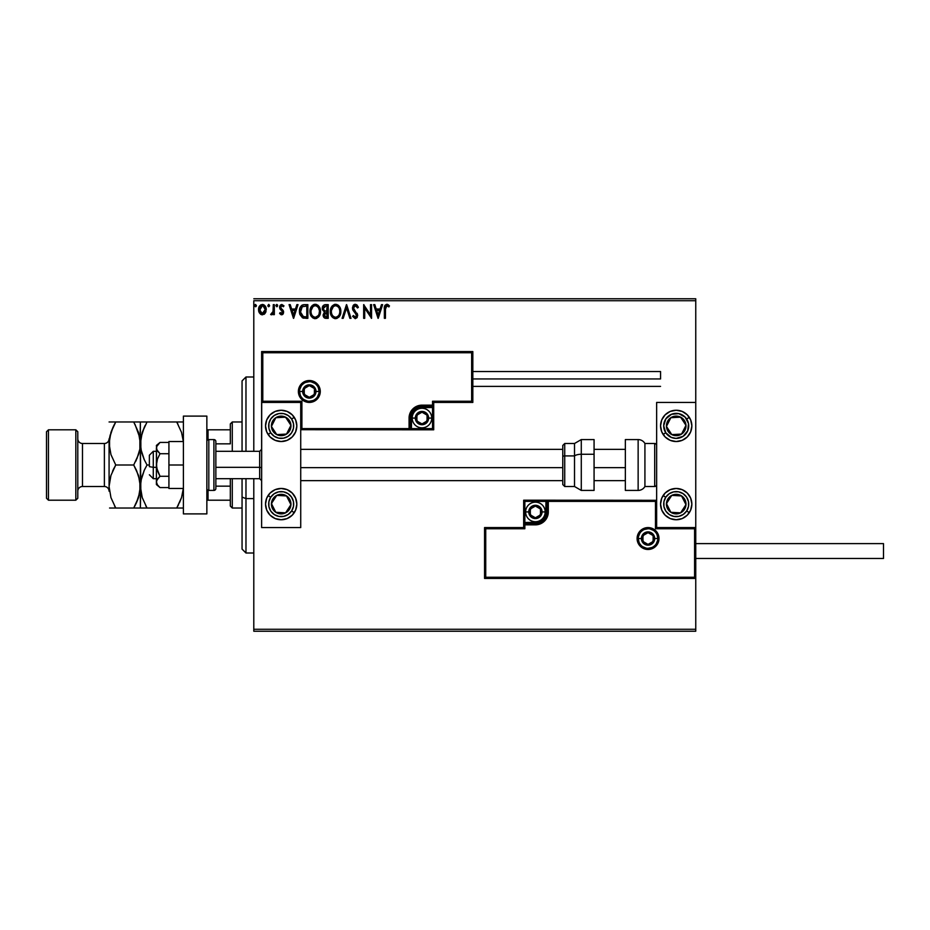 <?xml version="1.0" encoding="UTF-8"?>
<svg xmlns="http://www.w3.org/2000/svg" width="930" height="930" viewBox="0 0 930 930"><rect width="100%" height="100%" fill="white"/><g stroke="black" fill="none" stroke-linecap="round" stroke-linejoin="round"><path stroke-width="1.4" d="M253.797 300.727L695.756 300.727L695.756 402.423L656.65 402.423L656.65 527.577L695.756 527.577L695.756 300.727L253.797 300.727L253.797 451.306L253.797 300.727M695.756 578.425L695.756 629.273L253.797 629.273L253.797 478.694L253.797 631.226L695.756 631.226L253.797 631.226L253.797 629.273L695.756 629.273L695.756 631.226L695.756 402.423L656.65 402.423L656.65 527.577L695.756 527.577L694.594 528.751L655.476 528.751L655.476 501.375L548.305 501.375L548.305 511.93L547.328 516.871L544.527 521.056L540.342 523.857L535.401 524.846L524.846 524.846L524.846 528.751L485.727 528.751L485.727 577.251L694.594 577.251L694.594 528.751L694.594 577.251L485.727 577.251L485.727 528.751L484.553 527.577L484.553 578.425L695.756 578.425L694.594 577.251L695.756 578.425L695.756 527.577L694.594 528.751L655.476 528.751L655.929 500.921L547.131 501.375L547.131 511.93A11.73 11.73 0 0 1 535.401 523.671L524.846 523.671L523.671 524.846L523.671 527.577L484.553 527.577L484.553 578.425L485.727 577.251L484.553 578.425L695.756 578.425M265.236 313.166L266.201 308.725L264.085 304.935L260.691 304.947L258.761 307.853L259.098 312.352L261.551 314.712L264.69 313.829L266.259 309.62C266.282 306.772 264.992 305.063 262.388 304.47C259.796 305.063 258.505 306.772 258.528 309.62L259.551 313.166L262.388 314.817L265.236 313.166M273.281 304.645L274.327 304.645L273.281 304.645L273.036 311.783L270.642 314.48L272.072 314.666L273.281 313.166L273.281 314.642L274.327 314.642L274.327 304.645L274.327 314.642L274.327 304.645L273.281 304.645L273.106 311.434L270.642 314.48L271.444 314.817L273.281 313.166L273.281 314.642L274.327 314.642L273.281 314.642M281.627 314.817L283.15 313.945L283.615 311.794L280.895 308.26L280.721 306.737L281.93 305.691L283.383 306.749L283.976 305.819L281.813 304.47L280.453 305.04L279.605 307.098L279.942 308.9L282.557 312.003L281.79 313.561L280.209 312.538L279.593 313.398L281 314.689L283.627 312.189L280.651 307.307L281.93 305.691L283.383 306.749L283.976 305.819L281.813 304.47L279.593 307.353L282.581 312.248L281.558 313.596L280.209 312.538L279.593 313.398L281.627 314.817M303.459 304.726L304.668 304.645L301.715 305.412L300.041 307.772L299.878 314.503L302.517 317.839L307.853 318.327L307.853 304.645L304.668 304.645C301.018 305.133 299.274 307.365 299.425 311.318L302.517 317.839L307.853 318.327L307.853 304.645L307.853 318.327L305.772 318.327M325.477 304.645L328.209 304.645L324.43 304.808L322.687 306.47L322.361 309.609L324.407 312.027L323.163 315.596L324.372 317.874L328.209 318.327L328.209 304.645L328.209 318.327L328.209 304.645L325.477 304.645C323.326 304.97 322.257 306.261 322.245 308.527L324.407 312.027L323.117 314.933C323.14 317.095 324.186 318.223 326.267 318.327L328.209 318.327L326.267 318.327M343.217 318.327L342.077 318.327L346.46 304.645L342.077 318.327L343.217 318.327L346.553 307.946L349.878 318.327L351.029 318.327L346.634 304.645L351.029 318.327L346.634 304.645L342.077 318.327L343.217 318.327L346.553 307.946L349.878 318.327L351.029 318.327L349.878 318.327M370.5 304.645L370.5 314.828L363.665 304.645L363.665 318.327L364.711 318.327L364.711 308.121L371.558 318.327L371.558 304.645L370.5 304.645L371.558 304.645L370.5 304.645L370.5 314.828L363.665 304.645L363.665 318.327L364.711 318.327L364.711 308.121L371.558 318.327L371.558 304.645L371.337 318.327M385.427 309.225L385.973 306.156L387.066 305.703L388.926 306.923L389.461 305.865L386.868 304.284L384.811 305.621L384.369 318.327L385.427 318.327L385.427 309.225L386.88 305.691L388.926 306.923L389.461 305.865L386.868 304.284C384.788 305.005 383.95 306.598 384.369 309.086L384.369 318.327L385.427 318.327L385.485 307.528M381.463 304.645L382.614 304.645L378.231 318.327L382.614 304.645L381.463 304.645L380.056 309.027L376.22 309.027L374.813 304.645L373.662 304.645L378.045 318.327L382.614 304.645L381.463 304.645L380.056 309.027L376.22 309.027L374.813 304.645L373.662 304.645L378.045 318.327L373.662 304.645L374.813 304.645M355.318 304.284L353.156 305.54L352.424 307.993L353.109 310.422L356.597 315.061L355.562 317.246L353.423 315.526L352.598 316.363L355.248 318.676L357.108 317.607L357.655 314.945L353.83 309.353L353.632 307.074L355.4 305.691L357.539 307.97L358.399 307.284L356.888 304.877L355.318 304.284L352.424 307.993L356.643 315.549L355.26 317.281L353.423 315.526L352.598 316.363L355.248 318.676L357.69 315.491L353.481 308.016L355.4 305.691L357.539 307.97L358.399 307.284L355.318 304.284M340.845 311.422L338.822 305.772L336.776 304.459L334.347 304.47L332.312 305.807L330.603 309.051L330.603 313.956L333.289 318.002L336.858 318.49L339.613 316.142L340.845 311.422C340.892 307.528 339.136 305.145 335.567 304.284C331.998 305.18 330.243 307.586 330.313 311.492C330.243 315.444 332.022 317.839 335.649 318.676C339.183 317.746 340.926 315.328 340.845 311.422M320.49 311.422L318.455 305.772L316.421 304.459L313.991 304.47L311.957 305.807L310.248 309.051L310.248 313.956L312.933 318.002L316.502 318.49L319.257 316.142L320.49 311.422C320.536 307.528 318.769 305.145 315.2 304.284C311.643 305.18 309.888 307.586 309.957 311.492C309.888 315.444 311.666 317.839 315.282 318.676C318.827 317.746 320.559 315.328 320.49 311.422L320.466 312.038M296.879 304.645L298.019 304.645L293.636 318.327L298.019 304.645L296.879 304.645L295.473 309.027L291.625 309.027L290.218 304.645L289.067 304.645L293.462 318.327L298.019 304.645L296.879 304.645L295.473 309.027L291.625 309.027L290.218 304.645L289.067 304.645L293.462 318.327L289.067 304.645L290.218 304.645M276.78 306.749L275.908 305.61L276.78 306.749L275.908 305.61L276.78 304.47L277.663 305.61L277.442 304.854L276.594 304.494L275.919 305.412L277.163 306.644L277.663 305.61L276.78 306.749L277.663 305.61L276.78 306.749L275.908 305.61L276.78 306.749L275.908 305.61L276.977 304.494M268.607 306.737L267.84 305.61L268.712 306.749L267.84 305.61L268.712 304.47L269.595 305.61L268.91 304.494L267.887 306.005L268.712 306.749L269.537 306.005L268.328 306.644M256.424 305.61L255.169 304.575L254.89 306.365L256.378 306.005L255.552 306.749L256.424 305.61L255.552 306.749L254.669 305.61L255.552 306.749L254.669 305.61L255.552 304.47L254.669 305.61L255.552 304.47L256.424 305.61L255.355 304.494M695.756 298.774L253.797 298.774L695.756 298.774L695.756 300.727L695.756 298.774M385.427 318.327L384.369 318.327M384.509 306.644L384.439 307.249M385.055 305.214L386.868 304.284M387.275 304.319L388.496 304.912M389.461 305.865L388.601 306.644M386.88 305.691L388.926 306.923L386.624 305.726M378.138 315.026L376.662 310.434L379.614 310.434L378.138 315.026L376.662 310.434L379.614 310.434L378.138 315.026M364.711 318.327L363.665 318.327L363.897 304.645M358.399 307.284L357.539 307.97L357.19 307.226M355.806 305.761L354.981 305.749M353.516 307.539L354.005 309.655M353.481 308.016L353.83 309.353M357.387 313.887L357.05 313.236M352.598 316.363L353.679 315.979M354.621 317.107L355.562 317.246M355.853 317.13L356.539 316.247M356.562 316.154L355.365 313.084M356.62 315.851L356.271 314.177M354.26 311.945L353.051 310.329M352.819 309.853L352.61 309.26M353.168 305.528L353.737 304.889M354.086 304.633L354.667 304.377M356.469 314.607L356.632 315.305M353.749 316.107L353.423 315.526M340.775 312.631L340.682 313.247M340.229 314.875L338.88 317.142M335.009 318.641L334.416 318.513M332.347 317.211L331.592 316.247M331.568 316.212L330.859 314.782M330.848 314.747L330.603 313.968M330.603 313.956L331.58 316.223M330.382 310.26L330.662 308.83M331.103 307.632L332.301 305.819M338.02 305.075L338.811 305.761M340.148 307.818L340.403 308.481M340.694 309.667L340.554 308.993M334.951 304.331L334.347 304.47M331.568 306.784L330.848 308.26M339.415 313.91L339.648 313.015M336.172 317.223L335.602 317.281C332.731 316.549 331.312 314.631 331.371 311.492L331.417 312.48L331.371 311.492C331.301 308.33 332.708 306.4 335.602 305.691C338.439 306.4 339.845 308.318 339.787 311.434L339.741 310.446L339.787 311.434C339.857 314.573 338.462 316.514 335.602 317.281L335.846 317.27M332.057 314.7L332.545 315.526M331.592 313.422L331.417 312.48M332.091 314.782L331.603 313.457M335.102 317.235L333.975 316.839M331.417 310.504L333.382 306.516M332.638 307.272L331.987 308.376M339.194 308.423L339.741 310.446M338.206 306.912L338.787 307.679M337.45 306.261L338.195 306.9M323.547 316.863L324.698 318.06M323.303 316.247L323.163 315.607M322.838 306.179L323.315 305.528M324.965 318.165L325.616 318.293M323.512 309.644L323.291 308.527L325.953 306.04L327.151 306.04L327.151 311.132L324.942 310.969L326.628 311.132L324.942 310.969L323.349 309.12M324.628 316.398L324.361 313.817L325.802 312.596M324.268 314.119L324.175 314.91L327.151 312.538L327.151 316.921L326.058 316.921L324.175 314.91L324.593 316.351M324.582 310.818L323.524 309.678M323.349 307.923L324.361 306.342M324.361 313.817L324.803 313.096M326.616 312.538L327.151 316.921L326.058 316.921M320.408 312.654L320.327 313.282M319.595 315.526L319.269 316.13M318.92 316.653L315.282 318.676M314.642 318.641L314.061 318.513M310.492 314.747L311.236 316.235M311.213 316.212L310.504 314.782M309.969 310.876L309.957 311.492M310.748 307.632L312.62 305.18M313.538 304.633L314.561 304.331M315.816 304.331L316.409 304.459M317.665 305.063L318.455 305.761M319.792 307.842L320.036 308.481M311.213 306.784L310.248 309.051M317.827 306.9L316.677 306.017L318.432 307.679L319.374 310.446M319.06 313.91L319.432 311.434C319.502 314.573 318.095 316.514 315.235 317.281L315.235 317.281C312.364 316.549 310.957 314.631 311.004 311.492C310.946 308.33 312.352 306.4 315.235 305.691C318.083 306.4 319.478 308.318 319.432 311.434L319.292 313.015M318.118 315.689L315.491 317.27M311.69 314.7L312.189 315.526M311.004 311.492L311.062 312.48L311.004 311.492M311.236 313.422L311.062 312.48M311.736 314.782L311.236 313.457M314.747 317.235L313.619 316.839M311.062 310.504L313.026 306.516M312.282 307.272L311.631 308.376M318.827 308.423L318.432 307.679M316.479 317.014L317.897 315.968M304.122 318.246L303.378 318.118M299.716 313.922L299.576 313.224M299.495 312.678L299.437 311.783M299.681 308.923L299.844 308.33M300.041 307.772L300.623 306.633M301.227 305.854L301.901 305.296M302.006 305.226L301.332 305.749M302.308 305.063L303.424 304.738M301.378 315.026L303.436 316.665L300.506 312.085L302.227 306.761L306.795 306.04L306.795 316.921L303.075 316.537L301.018 314.34M301.297 307.818L302.227 306.761M305.342 316.909L304.575 316.863M293.543 315.026L292.078 310.434L295.019 310.434L293.543 315.026L292.078 310.434L295.019 310.434L293.543 315.026M279.593 313.398L280.209 312.538L281.79 313.561M282.522 312.689L281.558 313.596L282.325 311.341L279.942 308.9L279.593 307.353M282.429 311.55L279.942 308.9M279.628 306.853L279.779 306.144M279.895 305.865L280.5 305.005M281.813 304.47L283.976 305.819L283.104 306.365M283.383 306.749L281.651 305.726M281.93 305.691L280.651 307.307L281.011 308.411M280.709 306.795L280.895 308.26L282.732 309.899M280.895 308.26L283.29 310.655L283.627 312.189M283.394 313.503L282.499 314.584M275.908 305.61L276.78 304.47L277.663 305.61M271.328 314.805L270.642 314.48L271.909 313.538M271.444 314.817L270.642 314.48L271.444 314.817M271.374 313.538L273.106 311.434L273.281 308.004M273.269 308.865L273.257 309.725M273.211 310.585L273.106 311.434M268.712 304.47L267.84 305.61L268.712 306.749L267.84 305.61L268.712 304.47L267.84 305.61L268.712 304.47L269.595 305.61L268.514 304.494M264.701 313.817L264.027 314.363M261.597 314.724L262.609 314.817M261.551 314.712L260.4 314.119M259.121 312.399L258.796 311.55M258.784 311.503L258.587 310.55M259.086 306.923L259.47 306.226M262.609 304.47L263.899 304.831M264.887 305.645L265.643 306.807M266.178 308.539L266.038 307.842M266.015 311.48L265.689 312.364M262.4 305.691L261.725 305.796L263.05 305.796L265.201 309.609L262.225 313.584L259.586 309.609L259.737 308.283L259.621 310.271L262.4 305.691L264.364 306.772M264.55 307.051L265.166 308.946M262.225 313.584L265.201 309.609L264.538 312.178L263.05 313.48M262.062 313.561L259.749 310.946M261.469 305.9L260.237 307.051L261.737 305.796M265.166 310.283L265.201 309.609M255.878 306.668L254.669 305.61L255.552 304.47L254.669 305.61L255.448 306.737M325.953 306.04L327.151 306.04L326.628 311.132M305.668 306.04L306.795 306.04L306.795 316.921L306.11 316.921M300.739 313.503L300.599 312.852M259.586 309.609L259.621 308.946M259.737 308.283L260.237 307.051M263.05 305.796L263.643 306.086M265.05 310.934L264.538 312.178M261.737 313.48L261.132 313.178M259.737 310.934L259.621 310.283M281.174 410.246A15.647 15.647 0 0 1 296.821 425.894A15.647 15.647 0 0 1 281.174 441.529L275.187 440.343L270.107 436.949L266.724 431.88L265.527 425.894L266.724 419.907L270.107 414.827L275.187 411.432L281.174 410.246L287.161 411.432L292.241 414.827L295.624 419.907L296.821 425.894L295.624 431.88L292.241 436.949L287.161 440.343L281.174 441.529A15.647 15.647 0 0 1 265.527 425.894A15.647 15.647 0 0 1 281.174 410.246M281.174 488.471A15.647 15.647 0 0 1 296.821 504.107A15.647 15.647 0 0 1 281.174 519.754L275.187 518.568L270.107 515.174L266.724 510.093L265.527 504.107L266.724 498.12L270.107 493.051L275.187 489.657L281.174 488.471L287.161 489.657L292.241 493.051L295.624 498.12L296.821 504.107L295.624 510.093L292.241 515.174L287.161 518.568L281.174 519.754A15.647 15.647 0 0 1 265.527 504.107A15.647 15.647 0 0 1 296.519 501.049A15.647 15.647 0 0 1 296.519 507.164M300.727 527.577L300.727 402.423L261.621 402.423L261.621 527.577L300.727 527.577L261.621 527.577L261.702 402.33L262.795 401.249L301.901 401.249L301.901 428.625L409.072 428.625L409.072 418.07L410.049 413.129L412.85 408.944L417.035 406.143L421.976 405.154L432.531 405.154L432.531 401.249L471.65 401.249L471.65 352.749L262.795 352.749L262.795 401.249L262.795 352.749L471.65 352.749L471.65 401.249L472.824 402.423L472.824 351.575L261.621 351.575L261.621 402.423L300.727 402.423L300.727 527.577M676.203 519.754A15.647 15.647 0 0 1 660.556 504.107A15.647 15.647 0 0 1 676.203 488.471L682.19 489.657L687.27 493.051L690.665 498.12L691.85 504.107L690.665 510.093L687.27 515.174L682.19 518.568L676.203 519.754L670.216 518.568L665.148 515.174L661.753 510.093L660.556 504.107L661.753 498.12L665.148 493.051L670.216 489.657L676.203 488.471A15.647 15.647 0 0 1 691.85 504.107A15.647 15.647 0 0 1 676.203 519.754A15.647 15.647 0 0 0 689.211 512.802A15.647 15.647 0 0 0 689.304 512.674L686.689 510.954A12.52 12.52 0 0 1 669.356 514.592A12.52 12.52 0 0 1 665.729 497.271L663.113 495.55L665.729 497.271L669.147 493.784L673.634 491.865L678.516 491.807L683.05 493.632L686.538 497.05L688.456 501.549L688.502 506.432L686.689 510.954L683.271 514.441L678.772 516.359L673.89 516.417L669.356 514.592L665.868 511.175L663.962 506.676L663.904 501.793L665.729 497.271A12.52 12.52 0 0 1 683.05 493.632A12.52 12.52 0 0 1 686.689 510.954L689.304 512.674M676.203 441.529A15.647 15.647 0 0 1 660.556 425.894A15.647 15.647 0 0 1 676.203 410.246L682.19 411.432L687.27 414.827L690.665 419.907L691.85 425.894L690.665 431.88L687.27 436.949L682.19 440.343L676.203 441.529L670.216 440.343L665.148 436.949L661.753 431.88L660.556 425.894L661.753 419.907L665.148 414.827L670.216 411.432L676.203 410.246A15.647 15.647 0 0 1 691.85 425.894A15.647 15.647 0 0 1 676.203 441.529M153.276 467.325L149.37 466.662L149.37 455.223L149.37 466.662L153.276 467.325L153.276 478.694L153.276 467.325L156.403 467.325L153.276 467.325L153.276 451.306L153.276 467.325M261.621 467.662L259.656 467.325L259.656 478.694L259.656 467.325L215.853 467.325L259.656 467.325L259.656 451.306L259.656 467.325L261.621 467.662M625.355 467.662L594.072 467.662L625.355 467.662M562.778 467.662L300.727 467.662L562.778 467.662M638.271 538.528L641.398 538.528L638.271 538.528A9.777 9.777 0 0 1 648.047 528.751A9.777 9.777 0 0 1 657.824 538.528L658.998 538.528A10.951 10.951 0 0 0 648.047 527.577A10.951 10.951 0 0 0 637.096 538.528A10.951 10.951 0 0 0 648.047 549.479A10.951 10.951 0 0 0 658.998 538.528L657.824 538.528A9.777 9.777 0 0 1 648.047 548.305A9.777 9.777 0 0 1 638.271 538.528L637.096 538.528L637.306 536.389L640.305 530.786L643.851 528.414L648.047 527.577L652.232 528.414L655.79 530.786L658.161 534.343L658.998 538.528L658.161 542.725L655.79 546.27L652.232 548.654L648.047 549.479L643.851 548.654L640.305 546.27L637.306 540.667L637.096 538.528L638.271 538.528A9.777 9.777 0 0 1 648.047 528.751A9.777 9.777 0 0 1 657.824 538.528A9.777 9.777 0 0 1 648.047 548.305A9.777 9.777 0 0 1 638.271 538.528L639.015 542.271M523.671 524.659L523.671 524.846A1.174 1.174 0 0 1 524.846 523.671L524.846 522.497L535.401 522.497A10.556 10.556 0 0 0 545.957 511.93L545.957 501.375L524.846 501.375L524.846 522.497L537.459 522.288L542.864 519.405L545.759 513.999L545.957 501.375L547.131 501.375A1.174 1.174 0 0 1 548.305 500.201L548.305 501.375L548.305 500.201L656.557 500.294L523.671 500.201L523.671 524.16M523.671 527.577L484.553 527.577L485.727 528.751L524.846 528.751L523.671 527.577L524.846 528.751L524.846 524.846L523.671 524.846L523.671 527.577M524.846 524.846L524.846 522.497L523.671 522.497L523.671 524.846L535.401 524.846L535.401 523.671L524.846 523.671L524.846 524.846M535.401 522.497L535.401 523.671L535.401 522.497M545.957 511.93L547.131 511.93A11.73 11.73 0 0 1 535.401 523.671L535.401 524.846A12.904 12.904 0 0 0 548.305 511.93L545.957 511.93M523.671 500.201L523.671 522.497L524.846 522.497L524.846 501.375L523.671 500.201L524.846 501.375L545.957 501.375L545.957 500.201L523.671 500.201M547.131 501.375L547.131 511.93L548.305 511.93L548.305 501.375L545.957 501.375L545.957 500.201L548.305 500.201A1.174 1.174 0 0 0 547.131 501.375M639.91 543.969L641.13 545.445M642.607 546.666L646.141 548.119M648.047 548.305L651.79 547.561M653.476 546.666L654.964 545.445M656.173 543.969L657.638 540.435M657.824 538.528L654.697 538.528A6.65 6.65 0 0 1 648.047 545.178A6.65 6.65 0 0 1 641.398 538.528L643.339 533.832L648.047 531.879L652.744 533.832L654.697 538.528L652.744 543.236L648.047 545.178L643.339 543.236L641.398 538.528A6.65 6.65 0 0 1 648.047 531.879A6.65 6.65 0 0 1 654.697 538.528L657.824 538.528L657.08 534.785M656.173 533.099L654.964 531.611M653.476 530.402L649.954 528.938M648.047 528.751L644.304 529.496M642.607 530.402L641.13 531.611M639.91 533.099L638.457 536.622M319.106 391.472L315.979 391.472A6.65 6.65 0 0 1 309.33 398.121A6.65 6.65 0 0 1 302.68 391.472L304.633 386.764L309.33 384.822L314.038 386.764L315.979 391.472L314.038 396.168L309.33 398.121L304.633 396.168L302.68 391.472L299.553 391.472L302.68 391.472A6.65 6.65 0 0 1 309.33 384.822A6.65 6.65 0 0 1 315.979 391.472L319.106 391.472A9.777 9.777 0 0 1 309.33 401.249A9.777 9.777 0 0 1 299.553 391.472L298.379 391.472A10.951 10.951 0 0 0 309.33 402.423A10.951 10.951 0 0 0 320.28 391.472A10.951 10.951 0 0 0 309.33 380.521A10.951 10.951 0 0 0 298.379 391.472L299.553 391.472A9.777 9.777 0 0 1 309.33 381.695A9.777 9.777 0 0 1 319.106 391.472L320.28 391.472L320.071 393.611L317.072 399.214L313.526 401.586L309.33 402.423L305.145 401.586L301.587 399.214L299.216 395.657L298.379 391.472L299.216 387.275L301.587 383.73L305.145 381.347L309.33 380.521L313.526 381.347L317.072 383.73L320.071 389.333L320.28 391.472L319.106 391.472A9.777 9.777 0 0 1 309.33 401.249A9.777 9.777 0 0 1 299.553 391.472A9.777 9.777 0 0 1 309.33 381.695A9.777 9.777 0 0 1 319.106 391.472L318.362 387.729M433.706 402.423L472.824 402.423L472.824 351.575L471.65 352.749L472.824 351.575L261.621 351.575L262.795 352.749L261.621 351.575L261.621 402.423L262.795 401.249L301.901 401.249L301.448 429.079L410.246 428.625L410.246 418.07A11.73 11.73 0 0 1 421.976 406.329L432.531 406.329L433.706 405.154L433.706 402.423L472.824 402.423L471.65 401.249L432.531 401.249L433.706 402.423L432.531 401.249L432.531 405.154L433.706 405.154L433.706 402.423M433.706 405.341L433.706 405.154A1.174 1.174 0 0 1 432.531 406.329L432.531 407.503L421.976 407.503A10.556 10.556 0 0 0 411.42 418.07L411.42 428.625L432.531 428.625L432.531 407.503L419.918 407.712L414.513 410.595L411.618 416.001L411.42 428.625L410.246 428.625A1.174 1.174 0 0 1 409.072 429.8L409.072 428.625L409.072 429.8L300.82 429.707L433.706 429.8L433.706 405.84M432.531 405.154L432.531 407.503L433.706 407.503L433.706 405.154L421.976 405.154L421.976 406.329L432.531 406.329L432.531 405.154M421.976 407.503L421.976 406.329L421.976 407.503M411.42 418.07L410.246 418.07A11.73 11.73 0 0 1 421.976 406.329L421.976 405.154A12.904 12.904 0 0 0 409.072 418.07L411.42 418.07M433.706 429.8L433.706 407.503L432.531 407.503L432.531 428.625L433.706 429.8L432.531 428.625L411.42 428.625L411.42 429.8L433.706 429.8M410.246 428.625L410.246 418.07L409.072 418.07L409.072 428.625L411.42 428.625L411.42 429.8L409.072 429.8A1.174 1.174 0 0 0 410.246 428.625M317.467 386.031L316.247 384.555M314.77 383.334L311.236 381.881M309.33 381.695L305.586 382.439M303.901 383.334L302.424 384.555M301.204 386.031L299.739 389.565M299.553 391.472L300.297 395.215M301.204 396.901L302.424 398.389M303.901 399.598L307.423 401.063M309.33 401.249L313.073 400.505M314.77 399.598L316.247 398.389M317.467 396.901L318.92 393.378M427.056 416.594L427.056 415.129A5.871 5.871 0 0 1 427.847 418.07L427.056 418.07L427.056 416.594L427.056 418.07L427.847 418.07L427.649 416.547L426.126 413.92L421.976 412.199L417.826 413.92L416.105 418.07L417.826 422.208L421.976 423.929L426.126 422.208L427.847 418.07A5.871 5.871 0 0 1 416.896 420.999A5.871 5.871 0 0 1 421.976 412.199L416.896 415.129L416.896 420.999L421.976 423.929L427.056 420.999L427.056 418.07L427.056 420.999L421.976 423.929L416.896 420.999L416.896 415.129L421.976 412.199A5.871 5.871 0 0 1 427.056 415.129L421.976 412.199L427.056 415.129L427.056 416.594M415.326 418.07A6.65 6.65 0 0 1 421.976 411.42A6.65 6.65 0 0 1 428.625 418.07L431.752 418.07A9.777 9.777 0 0 0 421.976 408.282A9.777 9.777 0 0 0 412.199 418.07L415.326 418.07L417.279 413.362L421.976 411.42L426.684 413.362L428.625 418.07L426.684 422.766L421.976 424.719L417.279 422.766L415.326 418.07L412.199 418.07A9.777 9.777 0 0 1 421.976 408.282A9.777 9.777 0 0 1 431.752 418.07A9.777 9.777 0 0 1 421.976 427.847A9.777 9.777 0 0 1 412.199 418.07A9.777 9.777 0 0 0 421.976 427.847A9.777 9.777 0 0 0 431.752 418.07L428.625 418.07A6.65 6.65 0 0 1 421.976 424.719A6.65 6.65 0 0 1 415.326 418.07M540.481 510.465L540.481 509.001A5.871 5.871 0 0 1 541.272 511.93L540.481 511.93L540.481 510.465L540.481 511.93L541.272 511.93L541.074 510.419L539.551 507.792L535.401 506.071L531.251 507.792L529.53 511.93L531.251 516.08L535.401 517.801L539.551 516.08L541.272 511.93A5.871 5.871 0 0 1 530.321 514.871A5.871 5.871 0 0 1 535.401 506.071L530.321 509.001L530.321 514.871L535.401 517.801L540.481 514.871L540.481 511.93L540.481 514.871L535.401 517.801L530.321 514.871L530.321 509.001L535.401 506.071A5.871 5.871 0 0 1 540.481 509.001L535.401 506.071L540.481 509.001L540.481 510.465M528.751 511.93A6.65 6.65 0 0 1 535.401 505.281A6.65 6.65 0 0 1 542.051 511.93L545.178 511.93A9.777 9.777 0 0 0 535.401 502.154A9.777 9.777 0 0 0 525.624 511.93L528.751 511.93L530.705 507.234L535.401 505.281L540.109 507.234L542.051 511.93L540.109 516.638L535.401 518.58L530.705 516.638L528.751 511.93L525.624 511.93A9.777 9.777 0 0 1 535.401 502.154A9.777 9.777 0 0 1 545.178 511.93A9.777 9.777 0 0 1 535.401 521.718A9.777 9.777 0 0 1 525.624 511.93A9.777 9.777 0 0 0 535.401 521.718A9.777 9.777 0 0 0 545.178 511.93L542.051 511.93A6.65 6.65 0 0 1 535.401 518.58A6.65 6.65 0 0 1 528.751 511.93M653.127 537.063L653.127 535.599A5.871 5.871 0 0 1 653.906 538.528L653.127 538.528L653.127 537.063L653.127 538.528L653.906 538.528L653.709 537.017L652.197 534.378L648.047 532.669L643.897 534.378L642.177 538.528L643.897 542.678L648.047 544.399L652.197 542.678L653.906 538.528A5.871 5.871 0 0 1 642.967 541.469A5.871 5.871 0 0 1 648.047 532.669L642.967 535.599L642.967 541.469L648.047 544.399L653.127 541.469L653.127 538.528L653.127 541.469L648.047 544.399L642.967 541.469L642.967 535.599L648.047 532.669A5.871 5.871 0 0 1 653.127 535.599L648.047 532.669L653.127 535.599L653.127 537.063M314.41 390.007L314.41 388.531A5.871 5.871 0 0 1 315.2 391.472L314.41 391.472L314.41 390.007L314.41 391.472L315.2 391.472L315.003 389.949L313.48 387.322L309.33 385.601L305.18 387.322L303.471 391.472L305.18 395.622L309.33 397.331L313.48 395.622L315.2 391.472A5.871 5.871 0 0 1 304.25 394.401A5.871 5.871 0 0 1 309.33 385.601L304.25 388.531L304.25 394.401L309.33 397.331L314.41 394.401L314.41 391.472L314.41 394.401L309.33 397.331L304.25 394.401L304.25 388.531L309.33 385.601A5.871 5.871 0 0 1 314.41 388.531L309.33 385.601L314.41 388.531L314.41 390.007M273.42 500.503L271.409 503.572A9.777 9.777 0 0 1 272.99 498.759L274.083 499.48L272.746 501.526L274.083 499.48L272.99 498.759L271.886 501.061L271.606 506.118L273.885 510.64L275.826 512.302L278.128 513.407L283.185 513.686L285.591 512.837L289.358 509.466L290.939 504.653L290.741 502.107L288.463 497.585L286.521 495.923L284.22 494.818L279.163 494.539L276.756 495.388L272.99 498.759A9.777 9.777 0 0 1 290.939 504.653A9.777 9.777 0 0 1 275.826 512.302L285.591 512.837L290.939 504.653L286.521 495.923L276.756 495.388L274.083 499.48L276.756 495.388L282.86 495.725M291.648 510.954A12.52 12.52 0 0 1 274.327 514.592A12.52 12.52 0 0 1 270.7 497.271L268.072 495.55L270.7 497.271L274.118 493.784L278.605 491.865L283.487 491.807L288.021 493.632L291.509 497.05L293.427 501.549L293.473 506.432L291.648 510.954L288.23 514.441L283.743 516.359L278.861 516.417L274.327 514.592L270.839 511.175L268.921 506.676L268.875 501.793L270.7 497.271A12.52 12.52 0 0 1 288.021 493.632A12.52 12.52 0 0 1 291.648 510.954L294.275 512.674L291.648 510.954M296.519 507.175A15.647 15.647 0 0 1 294.275 512.674A15.647 15.647 0 0 1 294.182 512.802A15.647 15.647 0 0 1 281.174 519.754M281.93 512.639L275.826 512.302A9.777 9.777 0 0 1 271.409 503.572L275.826 512.302L271.409 503.572L272.746 501.526M289.59 506.711L285.591 512.837L283.15 512.697M284.08 495.795L286.521 495.923L289.834 502.467L290.939 504.653L289.59 506.699M289.834 502.467L289.276 501.375M274.164 509.024L274.722 510.117M668.449 500.503L666.438 503.572A9.777 9.777 0 0 1 668.019 498.759L669.112 499.48L667.775 501.526L669.112 499.48L668.019 498.759L666.915 501.061L666.636 506.118L668.926 510.64L670.856 512.302L673.157 513.407L678.214 513.686L680.621 512.837L684.387 509.466L685.968 504.653L685.77 502.107L683.492 497.585L681.551 495.923L679.249 494.818L674.204 494.539L671.786 495.388L668.019 498.759A9.777 9.777 0 0 1 685.968 504.653A9.777 9.777 0 0 1 670.856 512.302L680.621 512.837L685.968 504.653L681.551 495.923L671.786 495.388L669.112 499.48L671.786 495.388L677.889 495.725M676.959 512.639L670.856 512.302A9.777 9.777 0 0 1 666.438 503.572L670.856 512.302L666.438 503.572L667.775 501.526M684.631 506.711L680.621 512.837L678.179 512.697M679.109 495.795L681.551 495.923L685.968 504.653L684.631 506.699M684.864 502.467L684.317 501.375M669.205 509.024L669.751 510.117M682.632 420.232L680.621 417.163A9.777 9.777 0 0 1 684.387 420.534L683.294 421.255L681.957 419.209L683.294 421.255L684.387 420.534L682.725 418.605L678.214 416.315L673.157 416.594L670.856 417.698L668.926 419.36L666.636 423.882L666.438 426.428L668.019 431.241L671.786 434.612L674.204 435.461L679.249 435.182L681.551 434.077L683.492 432.415L685.77 427.893L685.968 425.347L684.387 420.534A9.777 9.777 0 0 1 671.786 434.612A9.777 9.777 0 0 1 670.856 417.698L666.438 426.428L671.786 434.612L681.551 434.077L685.968 425.347L683.294 421.255L685.968 425.347L683.213 430.799M691.548 422.836A15.647 15.647 0 0 1 663.113 434.45L665.729 432.729A12.52 12.52 0 0 1 669.356 415.408A12.52 12.52 0 0 1 686.689 419.046L689.304 417.326A15.647 15.647 0 0 1 691.548 422.825M660.858 422.825A15.647 15.647 0 0 1 689.211 417.198A15.647 15.647 0 0 1 689.304 417.326L686.689 419.046A12.52 12.52 0 0 1 683.05 436.368A12.52 12.52 0 0 1 665.729 432.729L663.694 425.754L665.868 418.825L671.541 414.28L678.772 413.641L685.143 417.128L688.502 423.569L687.723 430.799L683.05 436.368L676.075 438.402L671.297 437.402L665.729 432.729L663.113 434.45A15.647 15.647 0 0 1 660.858 422.836M668.1 423.15L670.856 417.698A9.777 9.777 0 0 1 680.621 417.163L670.856 417.698L680.621 417.163L681.957 419.209M669.1 430.509L666.438 426.428L667.542 424.243M682.655 431.892L681.551 434.077L671.786 434.612L669.112 430.509M674.227 434.473L675.447 434.415M674.517 417.5L673.297 417.57M287.591 420.232L285.591 417.163A9.777 9.777 0 0 1 289.358 420.534L288.265 421.255L286.928 419.209L288.265 421.255L289.358 420.534L287.696 418.605L283.185 416.315L278.128 416.594L275.826 417.698L273.885 419.36L271.606 423.882L271.409 426.428L272.99 431.241L276.756 434.612L279.163 435.461L284.22 435.182L286.521 434.077L288.463 432.415L290.741 427.893L290.939 425.347L289.358 420.534A9.777 9.777 0 0 1 276.756 434.612A9.777 9.777 0 0 1 275.826 417.698L271.409 426.428L276.756 434.612L286.521 434.077L290.939 425.347L288.265 421.255L290.939 425.347L288.172 430.799M270.7 432.729A12.52 12.52 0 0 1 274.327 415.408A12.52 12.52 0 0 1 291.648 419.046L294.275 417.326L291.648 419.046L293.473 423.569L293.427 428.451L291.509 432.95L288.021 436.368L283.487 438.193L278.605 438.135L274.118 436.217L270.7 432.729L268.875 428.207L268.921 423.324L270.839 418.825L274.327 415.408L278.861 413.583L283.743 413.641L288.23 415.559L291.648 419.046A12.52 12.52 0 0 1 288.021 436.368A12.52 12.52 0 0 1 270.7 432.729L268.072 434.45L270.7 432.729M281.174 441.529A15.647 15.647 0 0 1 268.166 434.589A15.647 15.647 0 0 1 268.072 434.45A15.647 15.647 0 0 1 265.829 422.836M265.829 422.825A15.647 15.647 0 0 1 294.182 417.198A15.647 15.647 0 0 1 294.275 417.326M273.06 423.15L275.826 417.698A9.777 9.777 0 0 1 285.591 417.163L275.826 417.698L285.591 417.163L286.928 419.209M287.626 431.892L286.521 434.077L276.756 434.612L271.409 426.428L272.513 424.243M279.198 434.473L280.418 434.415M279.488 417.5L278.268 417.57M638.143 439.576L638.143 490.424A7.824 7.824 0 0 0 644.92 486.506L644.92 443.494A7.824 7.824 0 0 0 638.143 439.576L625.355 439.576L625.355 490.424L638.143 490.424L638.143 439.576A7.824 7.824 0 0 1 644.92 443.494L644.92 486.506L654.697 486.506A1.953 1.953 0 0 0 656.65 484.553A1.953 1.953 0 0 1 654.697 486.506L654.697 443.494L654.697 486.506L644.92 486.506A7.824 7.824 0 0 1 638.143 490.424L625.355 490.424L625.355 439.576L638.143 439.576M656.65 445.447A1.953 1.953 0 0 0 654.697 443.494L644.92 443.494L654.697 443.494A1.953 1.953 0 0 1 656.65 445.447M581.285 490.319L581.285 454.259A7.824 3.301 180 0 0 574.519 455.909L574.519 486.425M564.731 486.425L564.731 455.909A1.953 0.825 180 0 0 562.778 456.735L562.778 484.484M594.072 439.599L594.072 454.259L594.072 439.576L581.285 439.576L581.285 454.259L594.072 454.259L594.072 490.401L594.072 454.259L581.285 454.259L581.285 490.424L574.519 486.506L574.519 455.909L564.731 455.909L564.731 486.506L562.778 484.553L562.778 445.668M574.519 443.575L574.519 455.909L574.519 443.494L564.731 443.494L564.731 455.909L574.519 455.909A7.824 3.301 0 0 1 581.285 454.259L581.285 439.681M562.778 455.747L562.778 458.385M562.778 445.517L562.778 456.735A1.953 0.825 0 0 1 564.731 455.909L564.731 443.575M695.756 558.477L883.5 558.477L883.5 543.62L695.756 543.62L883.5 543.62L883.5 558.477L695.756 558.477M660.556 378.952L472.824 378.952L660.556 378.952L660.556 371.523L660.556 378.952M168.923 488.471L183.396 488.471L168.923 488.471L168.923 465L183.396 465L168.923 465L168.923 441.529L183.396 441.529L168.923 441.529L168.923 488.471M183.396 513.895L183.396 416.105L206.855 416.105L183.396 416.105L183.396 513.895L206.855 513.895L206.855 416.105L206.855 513.895L183.396 513.895M208.82 490.424L208.82 439.576A1.953 1.953 0 0 0 206.855 441.529A1.953 1.953 0 0 1 208.82 439.576L208.82 490.424L213.9 490.424A1.953 1.953 0 0 0 215.853 488.471L215.853 441.529A1.953 1.953 0 0 0 213.9 439.576L213.9 490.424L213.9 439.576L208.82 439.576L213.9 439.576A1.953 1.953 0 0 1 215.853 441.529L215.853 488.471A1.953 1.953 0 0 1 213.9 490.424L208.82 490.424A1.953 1.953 0 0 1 206.855 488.471A1.953 1.953 0 0 0 208.82 490.424M156.403 447.981L157.437 451.015L160.006 453.712L157.437 459.106L156.403 465L156.403 448.062L156.682 467.988L160.006 476.288L157.437 478.985L156.403 481.938L156.403 465L156.403 484.553L160.006 487.576L157.449 484.89L156.403 481.938L157.437 484.879L160.006 487.576L168.923 487.576L160.006 487.576L156.403 484.553L156.67 480.45L160.006 476.288L168.923 476.288L160.006 476.288L157.437 470.882L156.403 465L157.437 459.106L160.006 453.712L168.923 453.712L160.006 453.712L156.682 449.562L156.67 446.574L160.006 442.424L168.923 442.424L160.006 442.424L156.403 445.447L156.682 449.562L156.403 445.447M158.681 486.367L160.006 487.576M156.67 449.55L157.449 451.015M156.682 446.563L157.437 445.121M156.403 448.062L156.67 446.574M245.973 498.608L245.973 478.694L245.973 498.608L253.797 498.608L245.973 498.608L245.973 553.001L245.973 498.608L242.056 497.108L245.973 498.608M245.973 451.306L245.973 376.999L245.973 451.306M242.056 380.905L242.056 451.306L242.056 380.905L245.973 376.999L253.797 376.999M242.056 478.694L242.056 497.108L242.056 478.694M242.056 549.095L242.056 497.108L242.056 549.095L245.973 553.001L253.797 553.001M230.326 486.158L230.326 506.071L232.279 508.024L232.279 478.694L232.279 508.024L242.056 508.024L232.279 508.024L230.326 506.071L230.326 478.694L230.326 486.158L215.853 486.158L230.326 486.158M230.326 443.843L230.326 429.8L230.326 443.843L215.853 443.843L230.326 443.843M230.326 423.929L230.326 429.8L230.326 423.929L232.279 421.976L230.326 423.929M232.279 451.306L232.279 421.976L232.279 451.306M242.056 421.976L232.279 421.976L242.056 421.976M206.855 500.201L230.326 500.201L208.029 500.201L208.029 490.261L208.029 500.201L206.855 500.201M230.326 429.8L206.855 429.8L208.029 429.8L208.029 439.739L208.029 429.8L230.326 429.8M75.83 500.201L77.795 498.248L77.795 431.752L75.83 429.8L75.83 500.201L75.83 429.8L48.453 429.8L46.5 431.752L46.5 498.248L48.453 500.201L48.453 429.8L48.453 500.201L75.83 500.201L48.453 500.201L46.5 498.248L46.5 431.752L48.453 429.8L75.83 429.8L77.795 431.752L77.795 498.248L75.83 500.201M104.381 486.506A4.697 4.697 0 0 1 109.077 491.203L109.077 438.809A4.697 4.697 0 0 1 104.381 443.494L82.479 443.494A4.697 4.697 0 0 1 77.795 438.797A4.697 4.697 0 0 0 82.479 443.494L82.479 486.506L104.381 486.506L104.381 443.494A4.697 4.697 0 0 0 109.077 438.797L109.077 491.191A4.697 4.697 0 0 0 104.381 486.506L82.479 486.506A4.697 4.697 0 0 0 77.795 491.203A4.697 4.697 0 0 1 82.479 486.506L82.479 443.494L104.381 443.494L104.381 486.506M182.233 495.202L183.338 488.471L181.536 497.562L176.735 508.024L147.021 508.024L142.244 497.631L140.372 486.506L140.849 480.95L144.336 470.138L147.021 465L149.37 465L147.021 465L144.348 459.873L140.86 449.144L140.372 443.494L142.22 432.438L147.021 421.976L176.735 421.976L181.524 432.369L183.338 441.529L181.524 432.369L176.735 421.976L140.849 421.976M183.396 421.976L176.735 421.976L177.967 424.196M144.359 421.976L147.021 421.976L142.232 432.404L145.185 425.37M141.523 434.798L140.372 443.494L140.86 449.097L140.849 437.925L144.336 427.114M141.476 452.003L140.372 443.494L140.849 492.075L140.372 486.506L142.22 497.562L147.021 508.024L176.735 508.024L181.524 497.597L176.735 508.024L182.919 508.024M144.15 459.455L141.581 452.387M145.22 468.336L143.813 471.312M141.523 477.822L144.336 470.138M182.896 492.168L182.245 495.19M144.348 508.024L140.372 508.024L147.021 508.024L145.789 505.804M147.021 508.024L140.372 508.024L140.849 480.95M141.523 477.811L140.372 486.506L140.372 508.024L133.711 508.024L135.559 504.63M144.185 459.513L147.021 465M141.523 434.81L140.86 437.832M139.221 495.19L140.372 486.506L140.372 421.976L139.895 449.05L138.524 454.538L133.711 465L138.5 475.393L140.372 486.506L138.524 497.562L133.711 508.024L115.739 508.024L110.949 497.631L109.077 486.506L109.554 480.95L110.926 475.463L115.739 465L110.949 454.607L109.077 443.494L110.926 432.438L115.739 421.976L109.077 421.976M147.021 421.976L142.232 421.976M176.735 508.024L179.42 508.024L176.735 508.024L178.572 504.63M179.409 421.976L176.735 421.976M179.42 508.024L181.524 508.024M183.338 488.471L181.536 497.562L179.42 502.886M139.884 421.976L133.711 421.976L138.5 432.369L140.372 443.494L139.895 437.925L139.895 449.05L136.931 458.688M134.943 424.196L139.872 437.832L139.884 449.097M135.408 421.976L115.739 421.976L113.89 425.37M139.209 452.189L139.872 449.144L139.209 452.178M135.524 461.664L136.396 459.873M136.559 470.487L139.872 480.857L140.372 486.506L139.884 480.903L139.895 492.075L136.396 502.886L138.5 497.631L133.711 508.024L136.396 508.024M109.566 508.024L115.739 508.024L110.949 497.631L109.077 486.506L110.926 475.463L115.739 465L110.949 454.607L109.077 443.494L109.566 449.097L109.554 437.925L113.053 427.114L110.949 432.369L115.739 421.976L113.053 427.103M114.041 508.024L133.711 508.024L136.396 502.898M114.506 505.804L115.739 508.024M110.228 434.81L109.077 443.494M110.24 477.811L109.077 486.506M113.925 468.336L112.518 471.312M110.24 434.798L109.566 437.879M138.512 421.976L136.396 421.976M133.711 421.976L113.053 421.976M133.711 465L115.739 465L133.711 465L136.582 470.545M110.937 508.024L113.053 508.024M115.739 465L113.053 470.127M110.24 477.822L109.566 480.903M139.209 495.202L139.884 492.121M156.403 478.694L153.276 478.694L149.37 474.777M261.621 480.647L259.656 478.694L215.853 478.694M300.727 480.647L562.778 480.647M594.072 480.647L625.355 480.647M300.727 449.353L562.778 449.353M594.072 449.353L625.355 449.353M261.621 449.353L259.656 451.306L215.853 451.306M156.403 451.306L153.276 451.306L149.37 455.223M574.519 486.506L564.731 486.506M594.072 490.424L581.285 490.424M564.731 443.494L562.778 445.447M581.285 439.576L574.519 443.494M472.824 386.38L660.556 386.38M472.824 371.523L660.556 371.523"/></g></svg>
